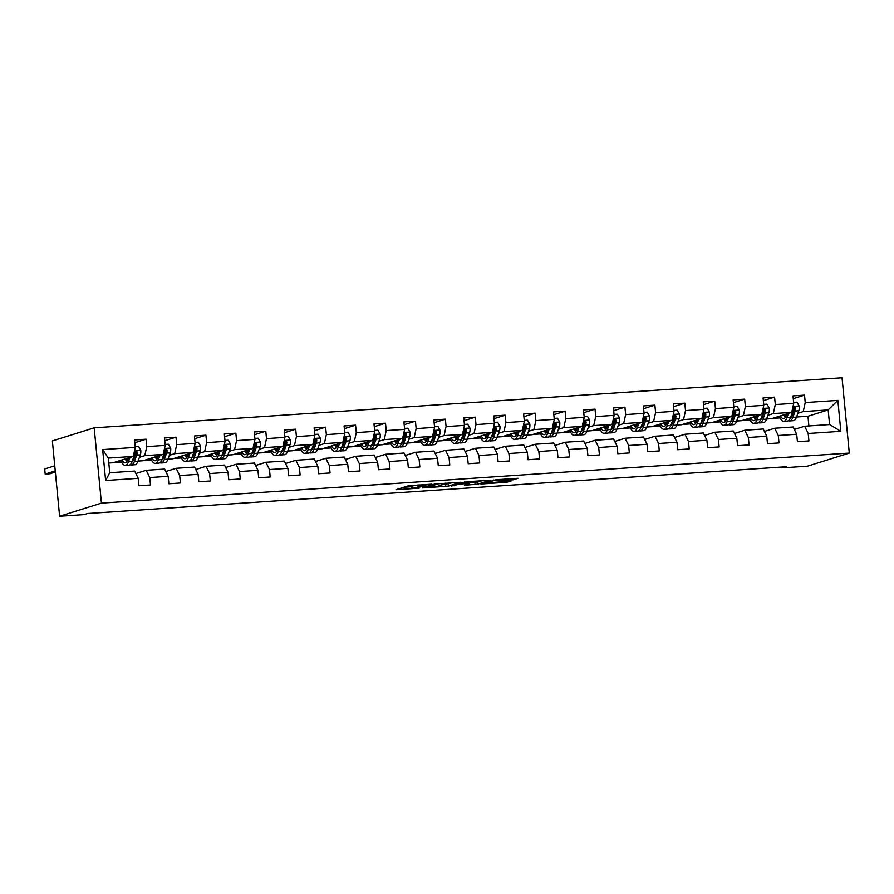 <?xml version="1.0" encoding="UTF-8"?>
<svg xmlns="http://www.w3.org/2000/svg" width="894" height="894" viewBox="0 0 894 894"><rect width="100%" height="100%" fill="white"/><g stroke="black" fill="none" stroke-linecap="round" stroke-linejoin="round"><path stroke-width="1.34" d="M431.869 484.157L408.446 485.777L396.008 489.711L419.141 488.146L411.486 488.191L425.499 486.157L418.236 485.978L431.869 484.157M513.257 479.787L518.073 478.268L495.857 479.754L480.849 484.023L506.965 482.224L511.133 480.916L509.938 480.827L485.386 483.308L493.823 480.581L513.257 479.787L513.145 478.603M101.435 503.11L59.607 516.229L83.98 514.598L87.467 513.502L786.597 466.713L783.11 467.808L807.472 466.176L849.3 453.068L101.435 503.11L94.183 427.824L842.047 377.771L849.3 453.068M460.712 482.279L434.719 484.023L422.281 487.945L448.397 486.146L460.701 482.168M466.567 481.721L490.113 480.257L477.675 484.179L465.595 485.163L464.399 485.073L469.518 483.442L468.199 483.419L459.315 484.179L451.403 486.034L466.567 481.721M793.28 398.657L804.522 395.126L793.012 395.897L793.727 403.328L775.31 404.557L774.595 397.137L763.085 397.908L763.8 405.328L745.384 406.569L744.668 399.137L733.147 399.909L733.862 407.329L715.446 408.569L714.731 401.138L703.22 401.909L703.936 409.34L685.519 410.569L684.804 403.138L673.294 403.909L674.009 411.341L655.593 412.57L654.877 405.15L643.367 405.921L644.082 413.341L625.655 414.581L624.94 407.15L613.429 407.921L614.144 415.341L595.728 416.582L595.013 409.15L583.503 409.921L584.218 417.353L565.801 418.582L565.086 411.151L553.576 411.922L554.291 419.353L535.875 420.582L535.16 413.162L523.638 413.922L524.353 421.353L505.937 422.583L505.222 415.162L493.712 415.933L494.427 423.354L476.01 424.594L475.295 417.163L463.785 417.934L464.5 425.365L446.084 426.594L445.368 419.163L433.858 419.934L434.573 427.366L416.146 428.595L415.431 421.175L403.92 421.934L404.636 429.366L386.219 430.595L385.504 423.175L373.994 423.946L374.709 431.366L356.293 432.607L355.577 425.175L344.067 425.946L344.782 433.378L326.355 434.607L325.639 427.176L314.129 427.947L314.844 435.378L296.428 436.607L295.713 429.176L284.203 429.947L284.918 437.378L266.501 438.608L265.786 431.187L254.276 431.958L254.991 439.379L236.575 440.619L235.86 433.188L224.338 433.959L225.053 441.39L206.637 442.619L205.922 435.188L194.411 435.959L195.127 443.39L176.71 444.62L175.995 437.188L164.485 437.959L165.2 445.391L146.784 446.62L146.068 439.2L134.558 439.971L135.273 447.391L102.654 449.581L105.626 480.503L109.739 472.725L134.67 471.06L138.246 478.324L138.961 485.755L150.471 484.984L149.756 477.552L146.191 470.289L164.608 469.059L168.173 476.323L168.888 483.755L180.409 482.983L179.694 475.552L176.118 468.288L194.534 467.059L198.11 474.323L198.826 481.743L210.336 480.972L209.621 473.552L206.045 466.288L224.461 465.048L228.037 472.311L228.752 479.743L240.262 478.972L239.547 471.54L235.971 464.277L254.399 463.047L257.964 470.311L258.679 477.742L270.189 476.971L269.474 469.54L265.909 462.276L284.326 461.047L287.902 468.311L288.617 475.742L300.127 474.971L299.412 467.54L295.836 460.276L314.252 459.047L317.828 466.31L318.543 473.731L330.054 472.96L329.338 465.539L325.762 458.276L344.19 457.035L347.755 464.299L348.47 471.73L359.98 470.959L359.265 463.539L355.7 456.264L374.117 455.035L377.681 462.299L378.397 469.73L389.918 468.959L389.203 461.527L385.627 454.264L404.043 453.034L407.619 460.298L408.334 467.73L419.845 466.959L419.13 459.527L415.554 452.263L433.97 451.034L437.546 458.298L438.261 465.718L449.771 464.947L449.056 457.527L445.491 450.263L463.908 449.023L467.473 456.298L468.188 463.718L479.698 462.947L478.983 455.527L475.418 448.252L493.834 447.022L497.41 454.286L498.126 461.717L509.636 460.946L508.921 453.515L505.345 446.251L523.761 445.022L527.337 452.286L528.052 459.717L539.563 458.946L538.847 451.515L535.271 444.251L553.699 443.022L557.264 450.285L557.979 457.706L569.489 456.946L568.774 449.514L565.209 442.251L583.626 441.01L587.202 448.285L587.917 455.705L599.427 454.934L598.712 447.514L595.136 440.239L613.552 439.01L617.128 446.274L617.843 453.705L629.354 452.934L628.638 445.503L625.062 438.239L643.479 437.01L647.055 444.273L647.77 451.705L659.28 450.934L658.565 443.502L655 436.238L673.417 435.009L676.981 442.273L677.697 449.704L689.207 448.933L688.492 441.502L684.927 434.238L703.343 432.998L706.919 440.273L707.635 447.693L719.145 446.922L718.43 439.502L714.854 432.238L733.27 430.997L736.846 438.261L737.561 445.693L749.071 444.921L748.356 437.49L744.78 430.226L763.208 428.997L766.773 436.261L767.488 443.692L778.998 442.921L778.283 435.49L774.718 428.226L793.134 426.997L796.71 434.26L797.426 441.692L808.936 440.921L808.221 433.489L804.645 426.226L829.587 424.549L828.179 409.899L803.237 411.575L797.895 413.251M804.522 395.126L805.237 402.557L837.857 400.378L840.829 431.31L808.221 433.489M796.71 434.26L778.283 435.49M766.773 436.261L748.356 437.49M736.846 438.261L718.43 439.502M706.919 440.273L688.492 441.502M676.981 442.273L658.565 443.502M647.055 444.273L628.638 445.503M617.128 446.274L598.712 447.514M587.202 448.285L568.774 449.514M557.264 450.285L538.847 451.515M527.337 452.286L508.921 453.515M497.41 454.286L478.983 455.527M467.473 456.298L449.056 457.527M437.546 458.298L419.13 459.527M407.619 460.298L389.203 461.527M377.681 462.299L359.265 463.539M347.755 464.299L329.338 465.539M317.828 466.31L299.412 467.54M287.902 468.311L269.474 469.54M257.964 470.311L239.547 471.54M228.037 472.311L209.621 473.552M198.11 474.323L179.694 475.552M168.173 476.323L149.756 477.552M138.246 478.324L105.626 480.503M767.968 415.252L773.299 413.576L791.726 412.346L771.511 418.683L766.594 419.007M762.303 417.029L761.409 417.308M764.415 431.456L774.718 428.226M791.726 412.346L793.727 403.328M773.299 413.576L775.31 404.557M738.042 417.252L743.372 415.576L761.789 414.347L741.573 420.683L736.656 421.018M732.365 419.029L731.482 419.308M734.488 433.456L744.78 430.226M761.789 414.347L763.8 405.328M743.372 415.576L745.384 406.569M708.104 419.252L713.446 417.576L731.862 416.347L711.646 422.683L706.729 423.018M702.438 421.029L701.555 421.309M704.55 435.467L714.854 432.238M731.862 416.347L733.862 407.329M713.446 417.576L715.446 408.569M678.177 421.253L683.519 419.588L701.935 418.347L681.72 424.695L676.803 425.019M672.511 423.041L671.617 423.309M674.624 437.468L684.927 434.238M701.935 418.347L703.936 409.34M683.519 419.588L685.519 410.569M648.251 423.264L653.581 421.588L671.997 420.359L651.793 426.695L646.865 427.019M642.574 425.041L641.691 425.32M644.697 439.468L655 436.238M671.997 420.359L674.009 411.341M653.581 421.588L655.593 412.57M618.313 425.265L623.654 423.588L642.071 422.359L621.855 428.695L616.938 429.031M612.647 427.041L611.764 427.321M614.759 441.468L625.062 438.239M642.071 422.359L644.082 413.341M623.654 423.588L625.655 414.581M588.386 427.265L593.728 425.589L612.144 424.359L591.929 430.696L587.012 431.031M582.72 429.042L581.838 429.321M584.832 443.48L595.136 440.239M612.144 424.359L614.144 415.341M593.728 425.589L595.728 416.582M558.459 429.265L563.79 427.6L582.217 426.36L562.002 432.707L557.085 433.031M552.794 431.053L551.9 431.321M554.906 445.48L565.209 442.251M582.217 426.36L584.218 417.353M563.79 427.6L565.801 418.582M528.533 431.277L533.863 429.601L552.28 428.371L532.064 434.707L527.147 435.032M522.856 433.054L521.973 433.333M524.979 447.481L535.271 444.251M552.28 428.371L554.291 419.353M533.863 429.601L535.875 420.582M498.595 433.277L503.937 431.601L522.353 430.372L502.137 436.708L497.22 437.043M492.929 435.054L492.046 435.333M495.041 449.481L505.345 446.251M522.353 430.372L524.353 421.353M503.937 431.601L505.937 422.583M468.668 435.277L474.01 433.601L492.426 432.372L472.211 438.708L467.294 439.043M463.003 437.054L462.109 437.334M465.115 451.492L475.418 448.252M492.426 432.372L494.427 423.354M474.01 433.601L476.01 424.594M438.742 437.278L444.072 435.613L462.489 434.372L442.284 440.72L437.356 441.044M433.065 439.055L432.182 439.334M435.188 453.493L445.491 450.263M462.489 434.372L464.5 425.365M444.072 435.613L446.084 426.594M408.804 439.289L414.146 437.613L432.562 436.384L412.346 442.72L407.429 443.044M403.138 441.066L402.255 441.345M405.25 455.493L415.554 452.263M432.562 436.384L434.573 427.366M414.146 437.613L416.146 428.595M378.877 441.29L384.219 439.613L402.635 438.384L382.42 444.72L377.503 445.056M373.211 443.066L372.329 443.346M375.324 457.493L385.627 454.264M402.635 438.384L404.636 429.366M384.219 439.613L386.219 430.595M348.951 443.29L354.281 441.614L372.709 440.384L352.493 446.721L347.576 447.056M343.274 445.067L342.391 445.346M345.397 459.505L355.7 456.264M372.709 440.384L374.709 431.366M354.281 441.614L356.293 432.607M319.013 445.29L324.354 443.625L342.771 442.385L322.555 448.732L317.638 449.056M313.347 447.067L312.464 447.346M315.459 461.505L325.762 458.276M342.771 442.385L344.782 433.378M324.354 443.625L326.355 434.607M289.086 447.302L294.428 445.625L312.844 444.385L292.629 450.732L287.712 451.057M283.42 449.079L282.538 449.358M285.532 463.505L295.836 460.276M312.844 444.385L314.844 435.378M294.428 445.625L296.428 436.607M259.159 449.302L264.501 447.626L282.917 446.397L262.702 452.733L257.785 453.057M253.494 451.079L252.6 451.358M255.606 465.506L265.909 462.276M282.917 446.397L284.918 437.378M264.501 447.626L266.501 438.608M229.233 451.302L234.563 449.626L252.98 448.397L232.764 454.733L227.847 455.068M223.556 453.079L222.673 453.359M225.679 467.506L235.971 464.277M252.98 448.397L254.991 439.379M234.563 449.626L236.575 440.619M199.295 453.303L204.637 451.626L223.053 450.397L202.837 456.745L197.92 457.069M193.629 455.08L192.746 455.359M195.741 469.518L206.045 466.288M223.053 450.397L225.053 441.39M204.637 451.626L206.637 442.619M169.368 455.314L174.71 453.638L193.126 452.398L172.911 458.745L167.994 459.069M163.703 457.091L162.82 457.359M165.815 471.518L176.118 468.288M193.126 452.398L195.127 443.39M174.71 453.638L176.71 444.62M139.442 457.315L144.772 455.638L163.2 454.409L142.984 460.745L138.067 461.069M133.765 459.091L132.882 459.371M135.888 473.518L146.191 470.289M163.2 454.409L165.2 445.391M144.772 455.638L146.784 446.62M102.654 449.581L108.319 458.074L133.262 456.409L113.046 462.746L108.8 463.036M133.262 456.409L135.273 447.391M59.607 516.229L52.366 440.932L94.183 427.824M783.032 466.959L783.11 467.808M108.319 458.074L109.739 472.725M792.229 415.028L791.346 415.297M808.891 425.935L807.964 416.246L796.52 417.006M807.964 416.246L828.179 409.899L837.857 400.378M794.341 429.455L804.645 426.226M772.338 418.426L780.026 417.911M742.411 420.426L750.1 419.912M712.473 422.426L720.173 421.912M682.547 424.426L690.235 423.912M652.62 426.438L660.308 425.924M622.693 428.438L630.382 427.924M592.756 430.439L600.444 429.925M562.829 432.439L570.517 431.925M532.902 434.45L540.591 433.936M502.964 436.451L510.664 435.937M473.038 438.451L480.726 437.937M443.111 440.451L450.799 439.937M413.184 442.463L420.873 441.938M383.247 444.463L390.935 443.949M353.32 446.464L361.008 445.95M323.393 448.464L331.082 447.95M293.456 450.464L301.155 449.95M263.529 452.476L271.217 451.962M233.602 454.476L241.291 453.962M203.664 456.476L211.364 455.962M173.738 458.477L181.426 457.963M143.811 460.488L151.499 459.974M113.884 462.489L121.573 461.974M840.829 431.31L829.587 424.549M803.237 411.575L805.237 402.557M119.103 460.846L121.014 460.723M126.065 460.388L126.959 460.321M126.579 461.136L127.205 460.935A15.69 5.453 -93.8 0 1 126.333 458.577M134.815 442.72L146.068 439.2M156.506 459.136L157.132 458.935M164.753 440.72L175.995 437.188M149.041 458.846L150.941 458.723M156.003 458.376L156.886 458.32M186.433 457.125L187.058 456.935M194.68 438.719L205.922 435.188M178.968 456.845L180.867 456.711M185.93 456.376L186.812 456.32M216.37 455.124L216.996 454.934A15.69 5.453 -93.8 0 1 216.124 452.576M224.606 436.719L235.86 433.188M208.894 454.834L210.805 454.711M215.856 454.375L216.75 454.308M246.297 453.124L246.923 452.923A15.69 5.453 -93.8 0 1 246.062 450.565M254.544 434.707L265.786 431.187M238.832 452.833L240.732 452.71M245.794 452.375L246.677 452.308M276.224 451.124L276.849 450.922A15.69 5.453 -93.8 0 1 275.989 448.564M284.471 432.707L295.713 429.176M268.759 450.833L270.658 450.71M275.721 450.364L276.604 450.308M306.161 449.123L306.776 448.922M314.397 430.707L325.639 427.176M298.685 448.833L300.585 448.699M305.647 448.363L306.541 448.307M336.088 447.112L336.714 446.922M344.324 428.707L355.577 425.175M328.612 446.832L330.523 446.698M335.585 446.363L336.468 446.307M366.015 445.111L366.641 444.921M374.262 426.695L385.504 423.175M358.55 444.821L360.45 444.698M365.512 444.363L366.395 444.296M395.941 443.111L396.567 442.91M404.189 424.695L415.431 421.175M388.477 442.821L390.376 442.698M395.439 442.351L396.333 442.295M425.879 441.111L426.505 440.91A15.69 5.453 -93.8 0 1 425.633 438.552M434.115 422.694L445.368 419.163M418.403 440.82L420.314 440.686M425.365 440.351L426.259 440.295M455.806 439.099L456.432 438.909A15.69 5.453 -93.8 0 1 455.571 436.551M464.053 420.694L475.295 417.163M448.341 438.82L450.241 438.686M455.303 438.351L456.186 438.295M485.733 437.099L486.358 436.909M493.98 418.683L505.222 415.162M478.268 436.808L480.167 436.685M485.23 436.35L486.112 436.283M515.67 435.099L516.285 434.897A15.69 5.453 -93.8 0 1 515.425 432.54M523.906 416.682L535.16 413.162M508.194 434.808L510.094 434.685M515.156 434.339L516.05 434.283M545.597 433.098L546.223 432.897M553.833 414.682L565.086 411.151M538.132 432.808L540.032 432.674M545.094 432.338L545.977 432.283M575.524 431.087L576.149 430.897M583.771 412.682L595.013 409.15M568.059 430.807L569.959 430.673M575.021 430.338L575.904 430.282M605.461 429.086L606.076 428.897A15.69 5.453 -93.8 0 1 605.216 426.527M613.697 410.67L624.94 407.15M597.985 428.796L599.885 428.673M604.947 428.338L605.841 428.271M635.388 427.086L636.014 426.885A15.69 5.453 -93.8 0 1 635.142 424.527M643.624 408.67L654.877 405.15M627.912 426.796L629.823 426.673M634.874 426.326L635.768 426.27M665.315 425.086L665.941 424.885M673.562 406.669L684.804 403.138M657.85 424.795L659.75 424.672M664.812 424.326L665.695 424.27M695.241 423.074L695.867 422.884A15.69 5.453 -93.8 0 1 695.007 420.526M703.489 404.669L714.731 401.138M687.777 422.795L689.676 422.661M694.739 422.326L695.621 422.27M725.179 421.074L725.805 420.884M733.415 402.669L744.668 399.137M717.703 420.783L719.614 420.661M724.665 420.325L725.559 420.258M755.106 419.074L755.732 418.873M763.342 400.657L774.595 397.137M747.641 418.783L749.541 418.66M754.603 418.325L755.486 418.258M785.033 417.073L785.658 416.872A15.69 5.453 -93.8 0 1 784.798 414.514M777.568 416.783L779.467 416.66M784.53 416.313L785.413 416.258M414.917 485.174L412.704 485.621L412.905 487.655M411.486 488.191L411.296 486.157L412.704 485.621M403.753 487.252L411.352 486.738M442.731 484.637L452.9 482.637M438.406 483.844L425.712 487.509L437.579 486.258L445.357 483.721L438.384 483.609M482.179 480.67L477.485 482.145L477.675 484.179M472.021 482.682L477.485 482.145M474.58 481.877L464.5 482.548L461.527 483.52L474.58 481.877M128.39 457.94L127.719 459.762A13.019 4.526 86.2 0 1 125.126 462.712A13.019 4.526 86.2 0 1 122.042 459.929M130.043 457.415L128.434 461.818A15.69 5.453 86.2 0 1 125.294 465.372A15.69 5.453 86.2 0 1 120.846 460.298M135.173 446.441L138.447 446.218L140.76 450.163A5.431 1.889 86.2 0 1 140.347 454.834L138.022 461.181A15.69 5.453 86.2 0 1 134.893 464.735L131.25 464.981A15.69 5.453 -93.8 0 0 134.379 461.427L136.704 455.08A5.431 1.889 -93.8 0 0 137.173 451.962L135.866 450.811L134.871 452.118A5.431 1.889 86.2 0 1 134.402 455.225L132.077 461.583A15.69 5.453 86.2 0 1 128.948 465.137L125.294 465.372M125.328 458.901A13.019 4.526 -93.8 0 0 126.87 461.483M54.758 465.819L44.7 468.97L45.192 474.066L49.986 473.742L55.361 472.054M130.077 464.701A15.69 5.453 -93.8 0 0 131.25 464.981M137.173 451.962L136.167 452.275A2.771 0.961 86.2 0 1 135.989 453.023L133.664 459.371A13.019 4.526 86.2 0 1 131.899 462.03M127.887 459.315A13.019 4.526 86.2 0 1 127.429 458.242M55.249 470.903L45.192 474.066M158.316 455.929L157.646 457.762A13.019 4.526 86.2 0 1 155.053 460.712A13.019 4.526 86.2 0 1 151.969 457.929M159.97 455.415L158.361 459.818A15.69 5.453 86.2 0 1 155.232 463.371A15.69 5.453 86.2 0 1 150.773 458.298M165.111 444.441L168.374 444.217L170.687 448.162A5.431 1.889 86.2 0 1 170.273 452.833L167.949 459.181A15.69 5.453 86.2 0 1 164.82 462.734L161.177 462.98A15.69 5.453 -93.8 0 0 164.306 459.415L166.63 453.068A5.431 1.889 -93.8 0 0 167.1 449.961L165.792 448.799L164.798 450.107A5.431 1.889 86.2 0 1 164.328 453.224L162.004 459.572A15.69 5.453 86.2 0 1 158.875 463.126L155.232 463.371M155.254 456.89A13.019 4.526 -93.8 0 0 156.796 459.482M156.271 456.577A15.69 5.453 -93.8 0 0 157.143 458.924M160.004 462.701A15.69 5.453 -93.8 0 0 161.177 462.98M167.1 449.961L166.094 450.274A2.771 0.961 86.2 0 1 165.915 451.012L163.602 457.37A13.019 4.526 86.2 0 1 161.825 460.03M157.813 457.315A13.019 4.526 86.2 0 1 157.355 456.242M188.254 453.928L187.584 455.761A13.019 4.526 86.2 0 1 184.98 458.711A13.019 4.526 86.2 0 1 181.907 455.918M189.897 453.414L188.288 457.817A15.69 5.453 86.2 0 1 185.159 461.371A15.69 5.453 86.2 0 1 180.711 456.298M195.037 442.429L198.3 442.217L200.614 446.162A5.431 1.889 86.2 0 1 200.211 450.822L197.887 457.169A15.69 5.453 86.2 0 1 194.747 460.723L191.104 460.969A15.69 5.453 -93.8 0 0 194.233 457.415L196.557 451.068A5.431 1.889 -93.8 0 0 197.026 447.95L195.719 446.799L194.724 448.106A5.431 1.889 86.2 0 1 194.255 451.224L191.931 457.572A15.69 5.453 86.2 0 1 188.802 461.125L185.159 461.371M185.181 454.89A13.019 4.526 -93.8 0 0 186.734 457.482M186.198 454.577A15.69 5.453 -93.8 0 0 187.07 456.912M189.93 460.689A15.69 5.453 -93.8 0 0 191.104 460.969M197.026 447.95L196.032 448.274A2.771 0.961 86.2 0 1 195.853 449.012L193.529 455.359A13.019 4.526 86.2 0 1 191.763 458.03M187.74 455.303A13.019 4.526 86.2 0 1 187.282 454.23M218.181 451.928L217.51 453.761A13.019 4.526 86.2 0 1 214.906 456.711A13.019 4.526 86.2 0 1 211.833 453.917M219.835 451.414L218.225 455.817A15.69 5.453 86.2 0 1 215.085 459.371A15.69 5.453 86.2 0 1 210.638 454.297M224.964 440.429L228.238 440.217L230.54 444.15A5.431 1.889 86.2 0 1 230.138 448.822L227.814 455.169A15.69 5.453 86.2 0 1 224.685 458.723L221.042 458.968A15.69 5.453 -93.8 0 0 224.17 455.415L226.495 449.067A5.431 1.889 -93.8 0 0 226.964 445.95L225.657 444.799L224.662 446.106A5.431 1.889 86.2 0 1 224.193 449.224L221.868 455.571A15.69 5.453 86.2 0 1 218.739 459.125L215.085 459.371M215.119 452.889A13.019 4.526 -93.8 0 0 216.661 455.482M219.857 458.689A15.69 5.453 -93.8 0 0 221.042 458.968M226.964 445.95L225.958 446.262A2.771 0.961 86.2 0 1 225.78 447.011L223.455 453.359A13.019 4.526 86.2 0 1 221.69 456.018M217.678 453.303A13.019 4.526 86.2 0 1 217.22 452.23M248.107 449.928L247.437 451.749A13.019 4.526 86.2 0 1 244.844 454.7A13.019 4.526 86.2 0 1 241.76 451.917M249.761 449.403L248.152 453.806A15.69 5.453 86.2 0 1 245.023 457.359A15.69 5.453 86.2 0 1 240.564 452.286M254.902 438.429L258.165 438.205L260.478 442.15A5.431 1.889 86.2 0 1 260.065 446.821L257.74 453.169A15.69 5.453 86.2 0 1 254.611 456.722L250.968 456.968A15.69 5.453 -93.8 0 0 254.097 453.414L256.422 447.067A5.431 1.889 -93.8 0 0 256.891 443.949L255.583 442.798L254.589 444.106A5.431 1.889 86.2 0 1 254.119 447.212L251.795 453.571A15.69 5.453 86.2 0 1 248.666 457.125L245.023 457.359M245.045 450.889A13.019 4.526 -93.8 0 0 246.588 453.481M249.795 456.689A15.69 5.453 -93.8 0 0 250.968 456.968M256.891 443.949L255.885 444.262A2.771 0.961 86.2 0 1 255.706 445.011L253.382 451.358A13.019 4.526 86.2 0 1 251.616 454.018M247.604 451.302A13.019 4.526 86.2 0 1 247.146 450.23M278.034 447.928L277.375 449.749A13.019 4.526 86.2 0 1 274.771 452.699A13.019 4.526 86.2 0 1 271.698 449.917M279.688 447.402L278.079 451.805A15.69 5.453 86.2 0 1 274.95 455.359A15.69 5.453 86.2 0 1 270.502 450.285M284.828 436.428L288.091 436.205L290.405 440.15A5.431 1.889 86.2 0 1 289.991 444.821L287.678 451.168A15.69 5.453 86.2 0 1 284.538 454.722L280.895 454.968A15.69 5.453 -93.8 0 0 284.024 451.414L286.348 445.056A5.431 1.889 -93.8 0 0 286.818 441.949L285.51 440.787L284.515 442.094A5.431 1.889 86.2 0 1 284.046 445.212L281.722 451.559A15.69 5.453 86.2 0 1 278.593 455.113L274.95 455.359M274.972 448.877A13.019 4.526 -93.8 0 0 276.514 451.47M279.721 454.688A15.69 5.453 -93.8 0 0 280.895 454.968M286.818 441.949L285.823 442.262A2.771 0.961 86.2 0 1 285.644 442.999L283.32 449.358A13.019 4.526 86.2 0 1 281.554 452.018M277.531 449.302A13.019 4.526 86.2 0 1 277.073 448.229M307.972 445.916L307.301 447.749A13.019 4.526 86.2 0 1 304.698 450.699A13.019 4.526 86.2 0 1 301.624 447.905M309.626 445.402L308.005 449.805A15.69 5.453 86.2 0 1 304.876 453.359A15.69 5.453 86.2 0 1 300.429 448.285M314.755 434.417L318.029 434.205L320.331 438.149A5.431 1.889 86.2 0 1 319.929 442.809L317.605 449.157A15.69 5.453 86.2 0 1 314.476 452.71L310.821 452.956A15.69 5.453 -93.8 0 0 313.962 449.403L316.275 443.055A5.431 1.889 -93.8 0 0 316.755 439.937L315.437 438.786L314.453 440.094A5.431 1.889 86.2 0 1 313.973 443.212L311.66 449.559A15.69 5.453 86.2 0 1 308.519 453.113L304.876 453.359M304.91 446.877A13.019 4.526 -93.8 0 0 306.452 449.47M305.916 446.564A15.69 5.453 -93.8 0 0 306.787 448.9M309.648 452.677A15.69 5.453 -93.8 0 0 310.821 452.956M316.755 439.937L315.75 440.261A2.771 0.961 86.2 0 1 315.571 440.999L313.246 447.346A13.019 4.526 86.2 0 1 311.481 450.017M307.469 447.291A13.019 4.526 86.2 0 1 307 446.218M337.898 443.916L337.228 445.748A13.019 4.526 86.2 0 1 334.635 448.699A13.019 4.526 86.2 0 1 331.551 445.905M339.552 443.402L337.943 447.805A15.69 5.453 86.2 0 1 334.814 451.358A15.69 5.453 86.2 0 1 330.355 446.285M344.682 432.417L347.956 432.204L350.269 436.138A5.431 1.889 86.2 0 1 349.856 440.809L347.531 447.156A15.69 5.453 86.2 0 1 344.402 450.71L340.759 450.956A15.69 5.453 -93.8 0 0 343.888 447.402L346.213 441.055A5.431 1.889 -93.8 0 0 346.682 437.937L345.375 436.786L344.38 438.094A5.431 1.889 86.2 0 1 343.911 441.211L341.586 447.559A15.69 5.453 86.2 0 1 338.457 451.112L334.814 451.358M334.837 444.877A13.019 4.526 -93.8 0 0 336.379 447.469M335.842 444.564A15.69 5.453 -93.8 0 0 336.725 446.899M339.586 450.677A15.69 5.453 -93.8 0 0 340.759 450.956M346.682 437.937L345.676 438.25A2.771 0.961 86.2 0 1 345.497 438.999L343.173 445.346A13.019 4.526 86.2 0 1 341.407 448.006M337.396 445.29A13.019 4.526 86.2 0 1 336.937 444.217M367.825 441.915L367.155 443.737A13.019 4.526 86.2 0 1 364.562 446.687A13.019 4.526 86.2 0 1 361.478 443.905M369.479 441.39L367.87 445.793A15.69 5.453 86.2 0 1 364.741 449.347A15.69 5.453 86.2 0 1 360.282 444.273M374.62 430.416L377.883 430.193L380.196 434.138A5.431 1.889 86.2 0 1 379.782 438.809L377.458 445.156A15.69 5.453 86.2 0 1 374.329 448.71L370.686 448.956A15.69 5.453 -93.8 0 0 373.815 445.402L376.139 439.055A5.431 1.889 -93.8 0 0 376.609 435.937L375.301 434.786L374.307 436.093A5.431 1.889 86.2 0 1 373.837 439.211L371.513 445.558A15.69 5.453 86.2 0 1 368.384 449.112L364.741 449.347M364.763 442.876A13.019 4.526 -93.8 0 0 366.305 445.469M365.78 442.552A15.69 5.453 -93.8 0 0 366.652 444.899M369.513 448.676A15.69 5.453 -93.8 0 0 370.686 448.956M376.609 435.937L375.603 436.25A2.771 0.961 86.2 0 1 375.435 436.998L373.111 443.346A13.019 4.526 86.2 0 1 371.345 446.005M367.322 443.29A13.019 4.526 86.2 0 1 366.864 442.217M397.763 439.915L397.092 441.737A13.019 4.526 86.2 0 1 394.489 444.687A13.019 4.526 86.2 0 1 391.416 441.904M399.406 439.39L397.796 443.793A15.69 5.453 86.2 0 1 394.667 447.346A15.69 5.453 86.2 0 1 390.22 442.273M404.546 428.416L407.809 428.192L410.123 432.137A5.431 1.889 86.2 0 1 409.72 436.808L407.396 443.156A15.69 5.453 86.2 0 1 404.267 446.709L400.613 446.955A15.69 5.453 -93.8 0 0 403.742 443.402L406.066 437.054A5.431 1.889 -93.8 0 0 406.535 433.936L405.228 432.774L404.233 434.093A5.431 1.889 86.2 0 1 403.764 437.2L401.44 443.547A15.69 5.453 86.2 0 1 398.311 447.101L394.667 447.346M394.701 440.876A13.019 4.526 -93.8 0 0 396.243 443.458M395.707 440.552A15.69 5.453 -93.8 0 0 396.578 442.899M399.439 446.676A15.69 5.453 -93.8 0 0 400.613 446.955M406.535 433.936L405.541 434.249A2.771 0.961 86.2 0 1 405.362 434.998L403.038 441.345A13.019 4.526 86.2 0 1 401.272 444.005M397.26 441.29A13.019 4.526 86.2 0 1 396.791 440.217M427.69 437.904L427.019 439.736A13.019 4.526 86.2 0 1 424.415 442.686A13.019 4.526 86.2 0 1 421.342 439.893M429.343 437.389L427.734 441.792A15.69 5.453 86.2 0 1 424.594 445.346A15.69 5.453 86.2 0 1 420.146 440.273M434.473 426.416L437.747 426.192L440.049 430.137A5.431 1.889 86.2 0 1 439.647 434.797L437.322 441.155A15.69 5.453 86.2 0 1 434.193 444.709L430.55 444.944A15.69 5.453 -93.8 0 0 433.679 441.39L436.004 435.043A5.431 1.889 -93.8 0 0 436.473 431.925L435.166 430.774L434.171 432.081A5.431 1.889 86.2 0 1 433.702 435.199L431.377 441.547A15.69 5.453 86.2 0 1 428.248 445.1L424.594 445.346M424.628 438.865A13.019 4.526 -93.8 0 0 426.17 441.457M429.366 444.676A15.69 5.453 -93.8 0 0 430.55 444.944M436.473 431.925L435.467 432.249A2.771 0.961 86.2 0 1 435.289 432.987L432.964 439.334A13.019 4.526 86.2 0 1 431.199 442.005M427.187 439.278A13.019 4.526 86.2 0 1 426.729 438.205M457.616 435.903L456.946 437.736A13.019 4.526 86.2 0 1 454.353 440.686A13.019 4.526 86.2 0 1 451.269 437.892M459.27 435.389L457.661 439.792A15.69 5.453 86.2 0 1 454.532 443.346A15.69 5.453 86.2 0 1 450.073 438.272M464.411 424.404L467.674 424.192L469.987 428.125A5.431 1.889 86.2 0 1 469.573 432.797L467.249 439.144A15.69 5.453 86.2 0 1 464.12 442.698L460.477 442.943A15.69 5.453 -93.8 0 0 463.606 439.39L465.93 433.042A5.431 1.889 -93.8 0 0 466.4 429.925L465.092 428.774L464.098 430.081A5.431 1.889 86.2 0 1 463.628 433.199L461.304 439.546A15.69 5.453 86.2 0 1 458.175 443.1L454.532 443.346M454.554 436.864A13.019 4.526 -93.8 0 0 456.096 439.457M459.304 442.664A15.69 5.453 -93.8 0 0 460.477 442.943M466.4 429.925L465.394 430.237A2.771 0.961 86.2 0 1 465.215 430.986L462.902 437.334A13.019 4.526 86.2 0 1 461.125 439.993M457.113 437.278A13.019 4.526 86.2 0 1 456.655 436.205M487.543 433.903L486.884 435.736A13.019 4.526 86.2 0 1 484.28 438.675A13.019 4.526 86.2 0 1 481.207 435.892M489.197 433.378L487.588 437.781A15.69 5.453 86.2 0 1 484.459 441.345A15.69 5.453 86.2 0 1 480.011 436.272M494.337 422.404L497.6 422.18L499.914 426.125A5.431 1.889 86.2 0 1 499.5 430.796L497.187 437.144A15.69 5.453 86.2 0 1 494.047 440.697L490.404 440.943A15.69 5.453 -93.8 0 0 493.533 437.389L495.857 431.042A5.431 1.889 -93.8 0 0 496.326 427.924L495.019 426.773L494.024 428.081A5.431 1.889 86.2 0 1 493.555 431.199L491.231 437.546A15.69 5.453 86.2 0 1 488.102 441.1L484.459 441.345M484.481 434.864A13.019 4.526 -93.8 0 0 486.034 437.457M485.498 434.54A15.69 5.453 -93.8 0 0 486.37 436.887M489.23 440.664A15.69 5.453 -93.8 0 0 490.404 440.943M496.326 427.924L495.332 428.237A2.771 0.961 86.2 0 1 495.153 428.986L492.829 435.333A13.019 4.526 86.2 0 1 491.063 437.993M487.04 435.277A13.019 4.526 86.2 0 1 486.582 434.205M517.481 431.903L516.81 433.724A13.019 4.526 86.2 0 1 514.206 436.674A13.019 4.526 86.2 0 1 511.133 433.892M519.135 431.377L517.514 435.78A15.69 5.453 86.2 0 1 514.385 439.334A15.69 5.453 86.2 0 1 509.938 434.26M524.264 420.403L527.538 420.18L529.84 424.125A5.431 1.889 86.2 0 1 529.438 428.796L527.114 435.143A15.69 5.453 86.2 0 1 523.985 438.697L520.33 438.943A15.69 5.453 -93.8 0 0 523.471 435.389L525.795 429.042A5.431 1.889 -93.8 0 0 526.264 425.924L524.957 424.762L523.962 426.08A5.431 1.889 86.2 0 1 523.493 429.187L521.168 435.534A15.69 5.453 86.2 0 1 518.028 439.088L514.385 439.334M514.419 432.864A13.019 4.526 -93.8 0 0 515.961 435.445M519.157 438.663A15.69 5.453 -93.8 0 0 520.33 438.943M526.264 425.924L525.259 426.237A2.771 0.961 86.2 0 1 525.08 426.986L522.755 433.333A13.019 4.526 86.2 0 1 520.99 435.993M516.978 433.277A13.019 4.526 86.2 0 1 516.508 432.204M547.407 429.891L546.737 431.724A13.019 4.526 86.2 0 1 544.144 434.674A13.019 4.526 86.2 0 1 541.06 431.88M549.061 429.377L547.452 433.78A15.69 5.453 86.2 0 1 544.323 437.334A15.69 5.453 86.2 0 1 539.864 432.26M554.191 418.403L557.465 418.18L559.778 422.124A5.431 1.889 86.2 0 1 559.365 426.796L557.04 433.143A15.69 5.453 86.2 0 1 553.911 436.697L550.268 436.931A15.69 5.453 -93.8 0 0 553.397 433.378L555.722 427.03A5.431 1.889 -93.8 0 0 556.191 423.924L554.883 422.761L553.889 424.069A5.431 1.889 86.2 0 1 553.42 427.187L551.095 433.534A15.69 5.453 86.2 0 1 547.966 437.088L544.323 437.334M544.345 430.852A13.019 4.526 -93.8 0 0 545.888 433.445M545.362 430.539A15.69 5.453 -93.8 0 0 546.234 432.875M549.095 436.663A15.69 5.453 -93.8 0 0 550.268 436.931M556.191 423.924L555.185 424.237A2.771 0.961 86.2 0 1 555.006 424.974L552.682 431.321A13.019 4.526 86.2 0 1 550.916 433.992M546.904 431.277A13.019 4.526 86.2 0 1 546.446 430.193M577.334 427.891L576.664 429.723A13.019 4.526 86.2 0 1 574.071 432.674A13.019 4.526 86.2 0 1 570.998 429.88M578.988 427.377L577.379 431.78A15.69 5.453 86.2 0 1 574.25 435.333A15.69 5.453 86.2 0 1 569.791 430.26M584.128 416.392L587.392 416.179L589.705 420.113A5.431 1.889 86.2 0 1 589.291 424.784L586.967 431.132A15.69 5.453 86.2 0 1 583.838 434.685L580.195 434.931A15.69 5.453 -93.8 0 0 583.324 431.377L585.648 425.03A5.431 1.889 -93.8 0 0 586.118 421.912L584.81 420.761L583.816 422.069A5.431 1.889 86.2 0 1 583.346 425.186L581.022 431.534A15.69 5.453 86.2 0 1 577.893 435.087L574.25 435.333M574.272 428.852A13.019 4.526 -93.8 0 0 575.814 431.444M575.289 428.539A15.69 5.453 -93.8 0 0 576.161 430.874M579.021 434.652A15.69 5.453 -93.8 0 0 580.195 434.931M586.118 421.912L585.112 422.225A2.771 0.961 86.2 0 1 584.944 422.974L582.62 429.321A13.019 4.526 86.2 0 1 580.854 431.981M576.831 429.265A13.019 4.526 86.2 0 1 576.373 428.192M607.272 425.89L606.601 427.723A13.019 4.526 86.2 0 1 603.998 430.673A13.019 4.526 86.2 0 1 600.924 427.88M608.915 425.376L607.305 429.779A15.69 5.453 86.2 0 1 604.176 433.333A15.69 5.453 86.2 0 1 599.729 428.26M614.055 414.391L617.329 414.179L619.631 418.113A5.431 1.889 86.2 0 1 619.229 422.784L616.905 429.131A15.69 5.453 86.2 0 1 613.776 432.685L610.121 432.931A15.69 5.453 -93.8 0 0 613.262 429.377L615.575 423.03A5.431 1.889 -93.8 0 0 616.044 419.912L614.737 418.761L613.742 420.068A5.431 1.889 86.2 0 1 613.273 423.186L610.96 429.533A15.69 5.453 86.2 0 1 607.819 433.087L604.176 433.333M604.21 426.851A13.019 4.526 -93.8 0 0 605.752 429.444M608.948 432.651A15.69 5.453 -93.8 0 0 610.121 432.931M616.044 419.912L615.05 420.225A2.771 0.961 86.2 0 1 614.871 420.973L612.546 427.321A13.019 4.526 86.2 0 1 610.781 429.98M606.769 427.265A13.019 4.526 86.2 0 1 606.3 426.192M637.198 423.89L636.528 425.712A13.019 4.526 86.2 0 1 633.924 428.662A13.019 4.526 86.2 0 1 630.851 425.879M638.852 423.365L637.243 427.768A15.69 5.453 86.2 0 1 634.103 431.321A15.69 5.453 86.2 0 1 629.655 426.248M643.982 412.391L647.256 412.168L649.569 416.112A5.431 1.889 86.2 0 1 649.156 420.783L646.831 427.131A15.69 5.453 86.2 0 1 643.702 430.684L640.059 430.93A15.69 5.453 -93.8 0 0 643.188 427.377L645.513 421.029A5.431 1.889 -93.8 0 0 645.982 417.911L644.675 416.76L643.68 418.068A5.431 1.889 86.2 0 1 643.211 421.175L640.886 427.522A15.69 5.453 86.2 0 1 637.757 431.076L634.103 431.321M634.137 424.851A13.019 4.526 -93.8 0 0 635.679 427.433M638.886 430.651A15.69 5.453 -93.8 0 0 640.059 430.93M645.982 417.911L644.976 418.224A2.771 0.961 86.2 0 1 644.798 418.973L642.473 425.32A13.019 4.526 86.2 0 1 640.707 427.98M636.696 425.265A13.019 4.526 86.2 0 1 636.237 424.192M667.125 421.879L666.455 423.711A13.019 4.526 86.2 0 1 663.862 426.661A13.019 4.526 86.2 0 1 660.778 423.879M668.779 421.365L667.17 425.767A15.69 5.453 86.2 0 1 664.041 429.321A15.69 5.453 86.2 0 1 659.582 424.248M673.92 410.391L677.183 410.167L679.496 414.112A5.431 1.889 86.2 0 1 679.082 418.783L676.758 425.131A15.69 5.453 86.2 0 1 673.629 428.684L669.986 428.919A15.69 5.453 -93.8 0 0 673.115 425.365L675.439 419.018A5.431 1.889 -93.8 0 0 675.909 415.911L674.601 414.749L673.607 416.056A5.431 1.889 86.2 0 1 673.137 419.174L670.813 425.522A15.69 5.453 86.2 0 1 667.684 429.075L664.041 429.321M664.063 422.84A13.019 4.526 -93.8 0 0 665.605 425.432M665.08 422.527A15.69 5.453 -93.8 0 0 665.952 424.862M668.813 428.651A15.69 5.453 -93.8 0 0 669.986 428.919M675.909 415.911L674.903 416.224A2.771 0.961 86.2 0 1 674.724 416.962L672.411 423.309A13.019 4.526 86.2 0 1 670.634 425.98M666.622 423.264A13.019 4.526 86.2 0 1 666.164 422.191M697.063 419.878L696.392 421.711A13.019 4.526 86.2 0 1 693.789 424.661A13.019 4.526 86.2 0 1 690.716 421.867M698.706 419.364L697.096 423.767A15.69 5.453 86.2 0 1 693.967 427.321A15.69 5.453 86.2 0 1 689.52 422.247M703.846 408.379L707.109 408.167L709.423 412.112A5.431 1.889 86.2 0 1 709.009 416.772L706.696 423.119A15.69 5.453 86.2 0 1 703.556 426.673L699.913 426.919A15.69 5.453 -93.8 0 0 703.042 423.365L705.366 417.017A5.431 1.889 -93.8 0 0 705.835 413.9L704.528 412.749L703.533 414.056A5.431 1.889 86.2 0 1 703.064 417.174L700.74 423.521A15.69 5.453 86.2 0 1 697.611 427.075L693.967 427.321M693.99 420.839A13.019 4.526 -93.8 0 0 695.543 423.432M698.739 426.639A15.69 5.453 -93.8 0 0 699.913 426.919M705.835 413.9L704.841 414.224A2.771 0.961 86.2 0 1 704.662 414.961L702.338 421.309A13.019 4.526 86.2 0 1 700.572 423.968M696.549 421.253A13.019 4.526 86.2 0 1 696.091 420.18M726.99 417.878L726.319 419.711A13.019 4.526 86.2 0 1 723.715 422.661A13.019 4.526 86.2 0 1 720.642 419.867M728.644 417.364L727.023 421.767A15.69 5.453 86.2 0 1 723.894 425.32A15.69 5.453 86.2 0 1 719.446 420.247M733.773 406.379L737.047 406.167L739.349 410.1A5.431 1.889 86.2 0 1 738.947 414.771L736.622 421.119A15.69 5.453 86.2 0 1 733.493 424.672L729.85 424.918A15.69 5.453 -93.8 0 0 732.979 421.365L735.304 415.017A5.431 1.889 -93.8 0 0 735.773 411.899L734.466 410.748L733.471 412.056A5.431 1.889 86.2 0 1 733.002 415.174L730.677 421.521A15.69 5.453 86.2 0 1 727.548 425.075L723.894 425.32M723.928 418.839A13.019 4.526 -93.8 0 0 725.47 421.432M724.933 418.526A15.69 5.453 -93.8 0 0 725.805 420.862M728.666 424.639A15.69 5.453 -93.8 0 0 729.85 424.918M735.773 411.899L734.767 412.212A2.771 0.961 86.2 0 1 734.589 412.961L732.264 419.308A13.019 4.526 86.2 0 1 730.499 421.968M726.487 419.252A13.019 4.526 86.2 0 1 726.017 418.18M756.916 415.878L756.246 417.699A13.019 4.526 86.2 0 1 753.653 420.649A13.019 4.526 86.2 0 1 750.569 417.867M758.57 415.352L756.961 419.755A15.69 5.453 86.2 0 1 753.832 423.309A15.69 5.453 86.2 0 1 749.373 418.236M763.711 404.379L766.974 404.155L769.287 408.1A5.431 1.889 86.2 0 1 768.874 412.771L766.549 419.118A15.69 5.453 86.2 0 1 763.42 422.672L759.777 422.918A15.69 5.453 -93.8 0 0 762.906 419.364L765.23 413.017A5.431 1.889 -93.8 0 0 765.7 409.899L764.392 408.748L763.398 410.055A5.431 1.889 86.2 0 1 762.928 413.162L760.604 419.521A15.69 5.453 86.2 0 1 757.475 423.074L753.832 423.309M753.854 416.839A13.019 4.526 -93.8 0 0 755.396 419.42M754.871 416.515A15.69 5.453 -93.8 0 0 755.743 418.861M758.604 422.638A15.69 5.453 -93.8 0 0 759.777 422.918M765.7 409.899L764.694 410.212A2.771 0.961 86.2 0 1 764.515 410.961L762.191 417.308A13.019 4.526 86.2 0 1 760.425 419.968M756.413 417.252A13.019 4.526 86.2 0 1 755.955 416.179M786.843 413.866L786.184 415.699A13.019 4.526 86.2 0 1 783.58 418.649A13.019 4.526 86.2 0 1 780.507 415.866M788.497 413.352L786.888 417.755A15.69 5.453 86.2 0 1 783.759 421.309A15.69 5.453 86.2 0 1 779.311 416.235M793.637 402.378L796.9 402.155L799.214 406.099A5.431 1.889 86.2 0 1 798.8 410.771L796.476 417.118A15.69 5.453 86.2 0 1 793.347 420.672L789.704 420.918A15.69 5.453 -93.8 0 0 792.833 417.364L795.157 411.005A5.431 1.889 -93.8 0 0 795.626 407.899L794.319 406.736L793.324 408.044A5.431 1.889 86.2 0 1 792.855 411.162L790.531 417.509A15.69 5.453 86.2 0 1 787.402 421.063L783.759 421.309M783.781 414.827A13.019 4.526 -93.8 0 0 785.323 417.42M788.53 420.638A15.69 5.453 -93.8 0 0 789.704 420.918M795.626 407.899L794.621 408.212A2.771 0.961 86.2 0 1 794.453 408.949L792.129 415.308A13.019 4.526 86.2 0 1 790.363 417.967M786.34 415.252A13.019 4.526 86.2 0 1 785.882 414.179M419.185 484.883L419.264 485.666M418.135 484.961L418.236 485.978M411.676 485.945L411.877 487.979M448.196 484.101L448.397 486.146M445.625 484.447L445.827 486.481M425.734 486.839L425.79 487.465M474.915 482.492L475.105 484.526M459.259 483.542L459.315 484.179M454.063 485.174L454.118 485.811M464.444 481.955L464.5 482.548M461.583 482.816L461.65 483.453M493.767 479.989L493.823 480.581M485.654 482.492L485.71 483.129M506.842 481.028L506.965 482.224M504.261 481.207L504.395 482.559M515.726 478.424L515.827 479.441M140.693 450.062L134.581 450.475M132.077 461.583L128.434 461.818M138.022 461.181L134.379 461.427M134.402 455.225L133.508 455.292M140.347 454.834L136.704 455.08M170.631 448.062L164.518 448.475M162.004 459.572L158.361 459.818M167.949 459.181L164.306 459.415M164.328 453.224L163.446 453.292M170.273 452.833L166.63 453.068M200.558 446.061L194.445 446.464M191.931 457.572L188.288 457.817M197.887 457.169L194.233 457.415M194.255 451.224L193.372 451.28M200.211 450.822L196.557 451.068M230.484 444.061L224.372 444.463M221.868 455.571L218.225 455.817M227.814 455.169L224.17 455.415M224.193 449.224L223.299 449.28M230.138 448.822L226.495 449.067M260.422 442.049L254.298 442.463M251.795 453.571L248.152 453.806M257.74 453.169L254.097 453.414M254.119 447.212L253.237 447.279M260.065 446.821L256.422 447.067M290.349 440.049L284.236 440.463M281.722 451.559L278.079 451.805M287.678 451.168L284.024 451.414M284.046 445.212L283.163 445.279M289.991 444.821L286.348 445.056M320.276 438.049L314.163 438.451M311.66 449.559L308.005 449.805M317.605 449.157L313.962 449.403M313.973 443.212L313.09 443.268M319.929 442.809L316.275 443.055M350.202 436.048L344.089 436.451M341.586 447.559L337.943 447.805M347.531 447.156L343.888 447.402M343.911 441.211L343.028 441.267M349.856 440.809L346.213 441.055M380.14 434.037L374.027 434.45M371.513 445.558L367.87 445.793M377.458 445.156L373.815 445.402M373.837 439.211L372.954 439.267M379.782 438.809L376.139 439.055M410.067 432.037L403.954 432.45M401.44 443.547L397.796 443.793M407.396 443.156L403.742 443.402M403.764 437.2L402.881 437.267M409.72 436.808L406.066 437.054M439.993 430.036L433.881 430.439M431.377 441.547L427.734 441.792M437.322 441.155L433.679 441.39M433.702 435.199L432.808 435.255M439.647 434.797L436.004 435.043M469.931 428.036L463.818 428.438M461.304 439.546L457.661 439.792M467.249 439.144L463.606 439.39M463.628 433.199L462.746 433.255M469.573 432.797L465.93 433.042M499.858 426.025L493.745 426.438M491.231 437.546L487.588 437.781M497.187 437.144L493.533 437.389M493.555 431.199L492.672 431.254M499.5 430.796L495.857 431.042M529.784 424.024L523.672 424.438M521.168 435.534L517.514 435.78M527.114 435.143L523.471 435.389M523.493 429.187L522.599 429.254M529.438 428.796L525.795 429.042M559.722 422.024L553.598 422.437M551.095 433.534L547.452 433.78M557.04 433.143L553.397 433.378M553.42 427.187L552.537 427.243M559.365 426.796L555.722 427.03M589.649 420.024L583.536 420.426M581.022 431.534L577.379 431.78M586.967 431.132L583.324 431.377M583.346 425.186L582.463 425.242M589.291 424.784L585.648 425.03M619.576 418.012L613.463 418.426M610.96 429.533L607.305 429.779M616.905 429.131L613.262 429.377M613.273 423.186L612.39 423.242M619.229 422.784L615.575 423.03M649.502 416.012L643.389 416.425M640.886 427.522L637.243 427.768M646.831 427.131L643.188 427.377M643.211 421.175L642.317 421.242M649.156 420.783L645.513 421.029M679.44 414.011L673.327 414.425M670.813 425.522L667.17 425.767M676.758 425.131L673.115 425.365M673.137 419.174L672.254 419.23M679.082 418.783L675.439 419.018M709.367 412.011L703.254 412.413M700.74 423.521L697.096 423.767M706.696 423.119L703.042 423.365M703.064 417.174L702.181 417.23M709.009 416.772L705.366 417.017M739.293 410L733.181 410.413M730.677 421.521L727.023 421.767M736.622 421.119L732.979 421.365M733.002 415.174L732.108 415.229M738.947 414.771L735.304 415.017M769.231 407.999L763.107 408.413M760.604 419.521L756.961 419.755M766.549 419.118L762.906 419.364M762.928 413.162L762.046 413.229M768.874 412.771L765.23 413.017M799.158 405.999L793.045 406.412M790.531 417.509L786.888 417.755M796.476 417.118L792.833 417.364M792.855 411.162L791.972 411.229M798.8 410.771L795.157 411.005M417.733 484.984L417.856 486.191M425.645 486.861L425.712 487.509M445.301 483.14L445.357 483.721M461.46 482.861L461.527 483.52M485.319 482.592L485.386 483.308"/></g></svg>
